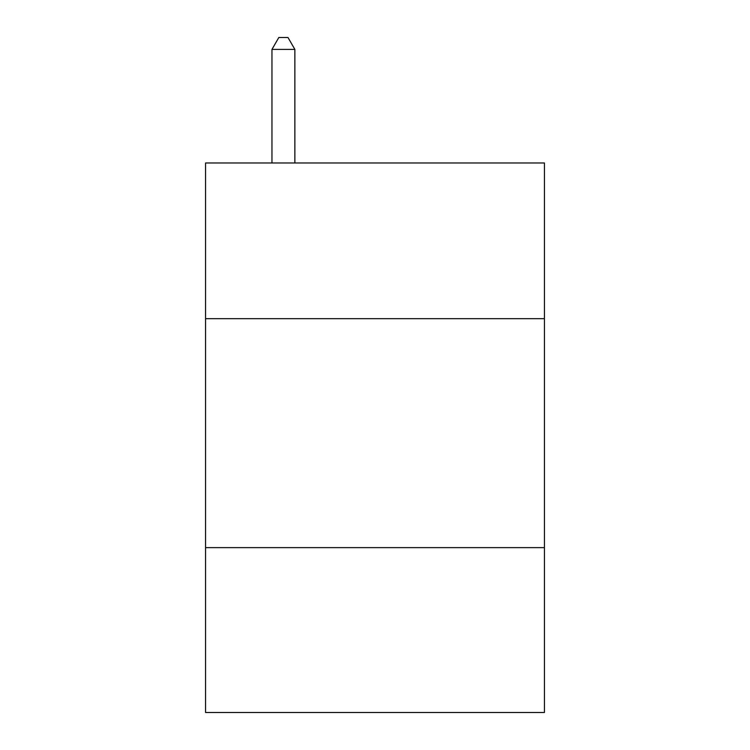 <?xml version="1.0" encoding="UTF-8"?>
<svg xmlns="http://www.w3.org/2000/svg" width="750" height="750" viewBox="0 0 750 750"><rect width="100%" height="100%" fill="white"/><g stroke="black" fill="none" stroke-linecap="round" stroke-linejoin="round"><path stroke-width="1.12" d="M544.434 318.675L544.434 162.975L205.566 162.975L205.566 318.675L544.434 318.675L544.434 712.5L205.566 712.5L205.566 318.675M544.434 547.641L205.566 547.641M294.862 162.975L294.862 49.406L271.959 49.406L271.959 162.975M271.959 49.406L278.831 37.5L287.991 37.5L294.862 49.406"/></g></svg>
